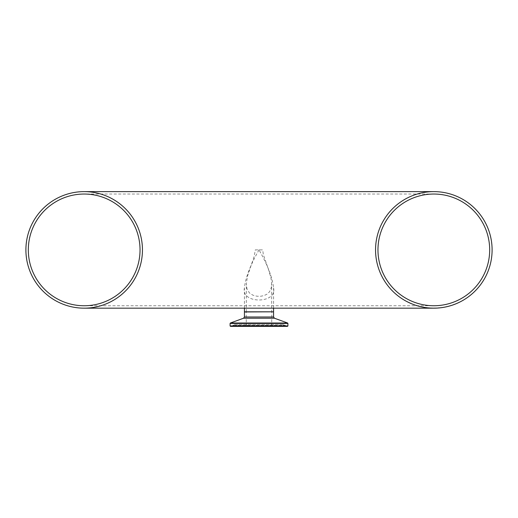 <?xml version="1.0" encoding="UTF-8"?>
<svg xmlns="http://www.w3.org/2000/svg" width="518" height="518" viewBox="0 0 518 518"><rect width="100%" height="100%" fill="white"/><g stroke="black" fill="none" stroke-linecap="round" stroke-linejoin="round"><path stroke-width="0.39" stroke-dasharray="2.59 1.94" d="M459.155 302.214A58.133 58.133 0 0 0 460.191 301.703A58.133 58.133 0 0 1 457.349 303.049L458.553 302.506A58.133 58.133 0 0 0 459.155 302.214L459.155 302.214M458.553 302.661A58.275 58.275 0 0 0 460.191 301.864A58.275 58.275 0 0 1 457.349 303.211A58.275 58.275 0 0 0 458.404 302.732L458.404 302.57A58.133 58.133 0 0 1 457.349 303.049A58.133 58.133 0 0 0 458.404 302.57L458.404 302.732A58.275 58.275 0 0 1 457.349 303.211L458.553 302.506M417.573 305.704L418.324 305.918A58.133 58.133 0 0 1 415.294 304.992L418.201 305.885A58.133 58.133 0 0 0 418.24 305.898L415.294 305.147A58.275 58.275 0 0 0 417.605 305.866L415.294 304.992A58.133 58.133 0 0 0 417.605 305.717M416.524 305.393L416.524 305.542A58.275 58.275 0 0 1 415.656 305.264L415.294 304.992A58.133 58.133 0 0 1 411.7 303.652A58.133 58.133 0 0 0 412.218 303.859A58.133 58.133 0 0 0 412.95 304.15L414.264 304.636A58.133 58.133 0 0 0 414.309 304.649L412.218 303.859A58.133 58.133 0 0 1 411.719 303.658L412.432 303.943A58.133 58.133 0 0 0 415.294 304.992L415.294 305.147A58.275 58.275 0 0 1 411.7 303.807A58.275 58.275 0 0 0 412.218 304.014A58.275 58.275 0 0 0 412.95 304.306L412.95 304.15A58.133 58.133 0 0 0 414.309 304.649A58.133 58.133 0 0 1 412.95 304.15L412.95 304.306A58.275 58.275 0 0 0 414.309 304.804L414.309 304.804A58.275 58.275 0 0 1 412.95 304.306L413.487 304.351M417.637 305.724L416.737 305.607L417.612 305.866A58.275 58.275 0 0 1 417.353 305.795L417.353 305.639M417.637 305.879L418.201 305.885M418.201 306.034A58.275 58.275 0 0 0 418.24 306.047L417.573 305.86M416.569 305.406L417.832 305.782M418.945 306.235L422.539 306.915A58.133 58.133 0 0 1 419.509 306.235L418.764 306.041M420.881 306.714L419.509 306.235A58.133 58.133 0 0 0 421.82 306.773L419.509 306.384A58.275 58.275 0 0 0 421.82 306.921L422.416 306.896A58.133 58.133 0 0 0 422.455 306.902L421.853 306.779M420.784 306.539L421.205 306.637A58.133 58.133 0 0 0 421.263 306.65L424.941 307.342A58.133 58.133 0 0 1 424.883 307.329L424.035 307.193A58.133 58.133 0 0 1 423.297 307.064A58.133 58.133 0 0 0 424.035 307.193L424.035 307.342A58.275 58.275 0 0 1 423.297 307.213A58.275 58.275 0 0 0 424.035 307.342L424.883 307.329M422.539 307.064L422.539 307.064A58.275 58.275 0 0 1 419.509 306.384M421.853 306.928L422.416 307.044A58.275 58.275 0 0 0 422.455 307.051L421.794 306.766M416.168 305.432L416.168 305.277A58.133 58.133 0 0 0 416.945 305.516L416.168 305.432A58.275 58.275 0 0 0 416.945 305.672L419.632 306.416M420.227 306.559L420.577 306.643M410.91 303.315L407.472 301.709A58.133 58.133 0 0 0 407.53 301.735L411.208 303.444A58.133 58.133 0 0 1 411.15 303.418L408.715 302.48M409.479 302.68L411.208 303.6A58.275 58.275 0 0 1 411.15 303.58L411.15 303.418M411.104 303.554L410.282 303.043M410.133 303.14L408.326 302.13M409.68 302.933L407.116 301.69A58.275 58.275 0 0 0 407.174 301.716L408.43 302.344M408.326 302.292L410.282 303.198M408.857 302.389L407.517 301.729M408.249 302.259L407.893 301.923M407.472 301.871L407.472 301.871A58.275 58.275 0 0 0 407.53 301.897L410.632 303.192M410.314 303.218L409.913 302.875M409.33 302.609L409.88 303.024M409.945 303.049L407.154 301.547L410.852 303.289A58.133 58.133 0 0 1 410.793 303.27L411.078 303.386M412.218 304.014L412.218 304.014A58.275 58.275 0 0 1 411.719 303.813L413.053 304.189M435.25 308.152L440.397 307.653A58.133 58.133 0 0 0 441.181 307.556A58.133 58.133 0 0 1 440.41 307.647L440.41 307.647M439.594 307.737L437.827 307.886L439.517 307.893M438.798 307.957L439.141 307.925M437.425 308.061L436.868 308.087M436.797 308.093L436.227 308.119M436.195 307.977L435.042 308.009A58.133 58.133 0 0 1 434.181 308.022L432.698 308.016A58.133 58.133 0 0 0 433.495 308.022L435.826 307.99A58.133 58.133 0 0 0 436.616 307.957L438.953 307.796A58.133 58.133 0 0 0 439.711 307.724L438.247 307.854A58.133 58.133 0 0 1 437.38 307.912L435.042 308.158A58.275 58.275 0 0 1 434.181 308.171L432.698 308.158A58.275 58.275 0 0 0 433.495 308.171L435.826 308.132A58.275 58.275 0 0 0 436.616 308.1L438.953 307.945A58.275 58.275 0 0 0 439.711 307.873L438.247 308.003A58.275 58.275 0 0 1 437.38 308.061L436.052 307.983M435.942 308.132L435.25 308.009M438.481 307.983L437.211 308.074M436.901 308.087L437.244 308.068M431.339 307.97L432.737 308.016A58.133 58.133 0 0 1 431.74 307.983L432.737 308.016M430.989 307.957A58.133 58.133 0 0 0 431.753 307.99L427.35 307.66L430.989 308.1A58.275 58.275 0 0 0 431.753 308.132L430.937 307.951M428.8 307.809L428.392 307.77M428.561 307.783L427.641 307.692M430.141 308.055L427.693 307.698M428.263 307.906L429.189 307.841M428.159 307.744L430.6 307.932M428.477 307.925L428.606 307.938A58.275 58.275 0 0 0 429.39 308.003L431.727 308.132A58.275 58.275 0 0 0 432.491 308.152L431.028 307.957A58.133 58.133 0 0 1 430.154 307.906L427.816 307.711A58.133 58.133 0 0 1 426.961 307.614L425.472 307.42A58.133 58.133 0 0 0 426.269 307.53L428.6 307.789A58.133 58.133 0 0 0 429.39 307.854L431.727 307.983A58.133 58.133 0 0 0 432.491 308.009L431.028 307.957M430.471 308.074L428.8 307.951M430.432 307.925L429.539 307.867M429.642 308.022L430.911 307.951M429.189 307.983L428.043 307.737M432.737 308.158A58.275 58.275 0 0 1 431.74 308.132L431.74 307.983M441.77 307.627A58.275 58.275 0 0 1 441.239 307.698L441.071 307.718A58.275 58.275 0 0 0 441.938 307.601L441.77 307.478A58.133 58.133 0 0 1 441.239 307.55L441.071 307.569A58.133 58.133 0 0 0 441.938 307.452L441.77 307.478M444.457 307.044L444.457 307.193A58.275 58.275 0 0 1 443.712 307.323A58.275 58.275 0 0 0 444.593 307.168L446.892 306.533L444.612 307.012A58.133 58.133 0 0 1 442.942 307.303A58.133 58.133 0 0 0 444.483 307.038L444.457 307.044A58.133 58.133 0 0 1 443.712 307.174A58.133 58.133 0 0 0 444.34 307.064L444.593 307.019A58.133 58.133 0 0 1 443.712 307.174A58.133 58.133 0 0 0 444.593 307.019L445.512 306.837M444.826 307.122L444.593 307.168A58.275 58.275 0 0 1 443.712 307.323L443.712 307.323A58.275 58.275 0 0 0 444.34 307.213L445.661 306.805M445.61 306.818L446.082 306.714M445.279 307.032L444.612 307.161A58.275 58.275 0 0 1 442.942 307.452A58.275 58.275 0 0 0 444.483 307.187L446.011 306.734M445.758 306.934L446.892 306.533M446.892 306.688L446.289 306.669M449.883 305.911L448.342 306.332L449.922 305.749A58.133 58.133 0 0 1 449.883 305.762L448.342 306.183L449.922 305.905A58.275 58.275 0 0 1 449.883 305.911L449.883 305.762M448.342 306.332L448.342 306.183A58.133 58.133 0 0 1 447.604 306.365A58.133 58.133 0 0 0 448.342 306.183L448.342 306.332A58.275 58.275 0 0 1 447.604 306.52A58.275 58.275 0 0 0 448.342 306.332M450.511 305.581A58.133 58.133 0 0 0 451.249 305.355A58.133 58.133 0 0 1 450.511 305.581L450.511 305.581M451.249 305.503A58.275 58.275 0 0 1 450.511 305.73A58.275 58.275 0 0 0 451.249 305.503L451.249 305.503M451.301 305.49L451.301 305.335A58.133 58.133 0 0 1 450.459 305.594A58.133 58.133 0 0 0 451.301 305.335L451.301 305.49A58.275 58.275 0 0 1 450.459 305.743L450.459 305.743M455.05 304.008L455.678 303.762A58.133 58.133 0 0 0 455.717 303.742L455.115 303.988M453.133 304.726L455.801 303.71A58.133 58.133 0 0 1 452.771 304.849A58.133 58.133 0 0 0 455.082 304.001L452.771 305.005A58.275 58.275 0 0 0 455.082 304.157L455.082 304.001M454.046 304.396L455.801 303.865A58.275 58.275 0 0 1 452.771 305.005L453.146 304.875M455.115 304.144L455.678 303.762M455.678 303.917A58.275 58.275 0 0 0 455.717 303.898L455.05 304.163M453.062 304.901L453.548 304.733M407.789 302.026L407.336 301.8M407.116 301.69L407.116 301.521A58.133 58.133 0 0 0 407.174 301.554L410.269 303.036M410.269 303.198L409.55 302.875M407.569 301.923L408.501 302.214M407.536 301.903L407.154 301.709L407.536 301.903M407.893 302.085L410.852 303.451A58.275 58.275 0 0 1 410.793 303.425L410.793 303.27M411.001 303.516L410.431 303.27M410.547 303.159L409.026 302.467M410.748 303.406L409.919 302.881M408.728 302.324L407.964 301.955M458.611 302.473L459.978 301.806A58.133 58.133 0 0 1 459.239 302.175L457.284 303.082L459.181 302.363M456.546 303.399A58.133 58.133 0 0 0 457.284 303.082A58.133 58.133 0 0 1 456.546 303.399L456.546 303.399M457.284 303.237L457.284 303.237A58.275 58.275 0 0 1 456.546 303.561A58.275 58.275 0 0 0 457.284 303.237L458.611 302.635M458.417 302.564L458.067 302.888M459.239 302.337L459.239 302.337A58.275 58.275 0 0 0 459.978 301.975L459.978 301.975M419.826 306.313L419.612 306.261A58.133 58.133 0 0 0 420.383 306.449L419.794 306.455M419.612 306.41L419.612 306.41A58.275 58.275 0 0 0 420.383 306.598L419.826 306.462M414.75 304.804L411.868 303.716A58.133 58.133 0 0 1 411.823 303.697L411.868 303.716M411.868 303.872A58.275 58.275 0 0 1 411.823 303.859L413.312 304.286M412.613 304.17L412.432 304.098A58.275 58.275 0 0 0 415.294 305.147L415.294 305.147M415.054 304.908L412.963 304.306M413.396 304.474L414.037 304.707M431.028 308.1A58.275 58.275 0 0 1 430.154 308.055L430.154 307.906M430.154 308.055L428.969 307.821M428.969 307.964L427.816 307.711M427.816 307.86A58.275 58.275 0 0 1 426.961 307.763L426.961 307.614M426.961 307.763L425.472 307.42M425.472 307.569A58.275 58.275 0 0 0 426.269 307.679L428.6 307.789M421.626 306.727L423.064 307.019M423.206 307.044L424.941 307.491A58.275 58.275 0 0 1 424.883 307.478L424.825 307.472M423.795 307.297L423.258 307.057M422.455 307.051L422.817 306.973M422.053 306.967L422.817 307.122M424.359 307.245L423.251 307.2M423.646 307.122L421.251 306.798A58.275 58.275 0 0 1 421.205 306.786L421.205 306.786M421.665 306.889L422.591 306.928M422.986 307.155L422.571 307.07M421.82 306.921L421.251 306.798M443.654 307.336L443.57 307.349A58.275 58.275 0 0 0 444.515 307.18L444.658 307.155A58.275 58.275 0 0 1 443.654 307.336L441.181 307.556L443.57 307.2A58.133 58.133 0 0 0 444.515 307.032L444.658 307.006A58.133 58.133 0 0 1 443.654 307.187M441.181 307.705L441.181 307.705A58.275 58.275 0 0 1 440.41 307.796A58.275 58.275 0 0 0 441.181 307.705L441.181 307.705M451.612 305.387L451.612 305.238A58.133 58.133 0 0 1 450.919 305.452A58.133 58.133 0 0 0 451.612 305.238L451.612 305.387A58.275 58.275 0 0 1 450.919 305.607A58.275 58.275 0 0 0 451.612 305.387M450.919 305.607L450.919 305.452A58.133 58.133 0 0 1 447.597 306.371L450.2 305.672A58.133 58.133 0 0 0 450.919 305.452L450.919 305.607A58.275 58.275 0 0 1 450.168 305.834L448.212 306.216A58.133 58.133 0 0 0 450.168 305.678L450.168 305.834A58.275 58.275 0 0 1 447.597 306.52L450.2 305.821A58.275 58.275 0 0 0 450.919 305.607M448.212 306.365A58.275 58.275 0 0 0 450.168 305.834L448.212 306.216M444.884 306.96A58.133 58.133 0 0 0 447.092 306.488A58.133 58.133 0 0 1 444.884 306.96L444.884 306.96M447.092 306.637A58.275 58.275 0 0 1 444.884 307.109A58.275 58.275 0 0 0 447.092 306.637L447.092 306.637M455.542 303.969L452.68 305.037A58.275 58.275 0 0 1 451.845 305.316L451.903 305.296A58.275 58.275 0 0 0 452.79 304.998L455.594 303.949A58.275 58.275 0 0 0 456.429 303.606L454.61 304.338L456.429 303.606A58.275 58.275 0 0 1 455.542 303.969L452.68 304.882A58.133 58.133 0 0 1 451.845 305.16L451.903 305.141A58.133 58.133 0 0 0 452.79 304.843L455.594 303.794A58.133 58.133 0 0 0 456.429 303.451A58.133 58.133 0 0 1 455.542 303.813M456.429 303.606L454.61 304.183L456.429 303.606M268.667 311.81L246.179 311.81L268.667 311.81M269.878 311.81L244.574 311.81L269.878 311.81M268.887 326.379L245.888 326.379L268.887 326.379M276.34 326.379L236.007 326.379L276.34 326.379M287.464 326.379L230.529 326.379M279.467 326.379L231.857 326.379L286.143 326.379L285.619 326.055L232.381 326.055L285.619 326.055L285.263 325.317L232.737 325.317L285.263 325.317L284.032 324.546L233.974 324.546L231.857 326.379M244.431 311.81L273.569 311.81M271.672 311.81L246.322 311.81L271.672 311.81L271.672 284.207M255.29 249.896L262.71 249.896L263.351 254.681L268.816 270.441L270.901 277.803L271.587 282.193L271.438 287.134L269.593 291.725L266.887 294.263L263.908 295.623L260.619 296.264L256.986 296.225L252.952 295.208L249.449 292.948L247.021 288.992L246.328 283.851L247.52 276.016L254.202 256.306L255.29 249.896L262.71 249.896M259 249.896C250.382 265.022 245.526 277.687 244.431 287.885C240.792 304.027 277.208 304.027 273.569 287.885C272.474 277.687 267.618 265.022 259 249.896M84.175 194.036A55.86 55.86 0 0 1 140.028 249.896A55.86 55.86 0 0 1 84.175 305.749A55.86 55.86 0 0 1 28.315 249.896A55.86 55.86 0 0 1 84.175 194.036L433.825 194.036A55.86 55.86 0 0 1 489.685 249.896A55.86 55.86 0 0 1 433.825 305.749A55.86 55.86 0 0 1 377.965 249.896A55.86 55.86 0 0 1 433.825 194.036A55.86 55.86 0 0 1 489.685 249.896A55.86 55.86 0 0 1 433.825 305.749L84.175 305.749M142.45 249.896A58.275 58.275 0 0 0 84.175 191.621A58.275 58.275 0 0 0 25.9 249.896A58.275 58.275 0 0 0 84.175 308.171A58.275 58.275 0 0 0 142.45 249.896M433.825 191.621A58.275 58.275 0 0 0 375.55 249.896A58.275 58.275 0 0 0 433.825 308.171A58.275 58.275 0 0 0 492.1 249.896A58.275 58.275 0 0 0 433.825 191.621A58.275 58.275 0 0 0 375.55 249.896A58.275 58.275 0 0 0 433.825 308.171A58.275 58.275 0 0 0 492.1 249.896A58.275 58.275 0 0 0 433.825 191.621M268.557 311.959L246.322 311.959L268.557 311.959M268.557 325.945L246.322 325.945L268.557 325.945M273.569 311.959L244.431 311.959M244.431 316.984L273.569 316.984M230.096 325.945L287.904 325.945M287.904 323.426L230.096 323.426M230.38 323.012L287.619 323.012M274.43 318.214L243.57 318.214M276.754 325.997L235.457 325.997L276.754 325.997M276.903 325.446L235.256 325.446L276.903 325.446M433.825 305.749A55.86 55.86 0 0 1 377.965 249.896A55.86 55.86 0 0 1 433.825 194.036M245.888 326.379L246.322 325.945L246.179 311.81M272.112 326.379L271.672 325.945L271.82 311.81M281.993 326.379L284.032 324.546L233.974 324.546L236.007 326.379M246.322 311.81L246.322 284.207M273.569 308.171L273.569 287.885M244.431 308.171L244.431 287.885"/><path stroke-width="0.78" d="M417.832 305.931L418.324 306.067A58.275 58.275 0 0 1 417.605 305.866L416.116 305.413M416.601 305.568L416.168 305.432M417.573 305.86L416.75 305.614M417.353 305.795A58.275 58.275 0 0 1 416.524 305.542M415.656 305.264A58.275 58.275 0 0 1 415.294 305.147L416.569 305.555M419.632 306.416L420.784 306.695M424.009 307.336L422.539 307.064M425.168 307.524L421.794 306.915M419.891 306.481L420.227 306.559M421.917 306.941L419.871 306.475M411.162 303.58L410.133 303.14M410.431 303.27L408.372 302.318M408.43 302.344L409.065 302.648M411.434 303.697L410.91 303.477M410.632 303.354L409.479 302.836M407.116 301.69L407.517 301.89M408.715 302.48L408.249 302.259M408.301 302.285L407.472 301.871M414.549 304.888L412.218 304.014M439.517 307.893L440.397 307.796M439.141 307.925L438.668 307.97M438.273 307.996L437.425 308.061M436.603 308.106L436.195 308.119M437.244 308.068L435.942 308.132M439.594 307.886L439.115 307.932M429.752 308.029L428.561 307.932M428.8 307.951L428.263 307.906M428.159 307.893L429.383 308.003M429.895 308.035L429.539 308.009M431.753 308.132L431.339 308.119M430.937 308.1L430.6 308.08M430.471 308.074L430.141 308.055M445.486 306.993L444.457 307.193M445.661 306.954L446.289 306.824M446.011 306.883L446.892 306.688M449.488 306.028L449.158 306.119M448.711 306.235L448.342 306.332M451.301 305.49A58.275 58.275 0 0 1 450.459 305.743M453.133 304.882L454.001 304.565L453.133 304.882M455.082 304.157L454.001 304.565M453.062 304.901L454.144 304.513M454.079 304.539L455.05 304.163M455.309 304.066L455.801 303.865L455.309 304.066M453.548 304.733L454.046 304.552M410.269 303.198L408.501 302.376M411.078 303.548L410.748 303.406M407.964 302.117L408.728 302.486M459.239 302.337L457.284 303.237M458.611 302.635L459.978 301.975M418.764 306.19L418.24 306.047M419.794 306.455L418.945 306.235M420.383 306.598L419.826 306.462L420.383 306.598M413.105 304.364L411.868 303.872M414.258 304.785L414.827 304.985M422.571 307.07L422.118 306.98M424.637 307.439L422.986 307.155M423.646 307.271L423.122 307.18M422.591 307.077L421.348 306.818M421.399 306.831L422.176 306.993M422.455 307.051L423.206 307.193M421.626 306.876L421.205 306.786M492.1 249.896A58.275 58.275 0 0 0 433.825 191.621A58.275 58.275 0 0 0 375.55 249.896A58.275 58.275 0 0 0 433.825 308.171A58.275 58.275 0 0 0 492.1 249.896M280.465 326.379L287.464 326.379L287.904 325.945L230.096 325.945L230.529 326.379L280.465 326.379M286.143 326.379L279.467 326.379M273.569 308.171L273.569 311.81L244.431 311.81L244.431 308.171M433.825 305.749A55.86 55.86 0 0 1 377.965 249.896A55.86 55.86 0 0 1 433.825 194.036A55.86 55.86 0 0 1 489.685 249.896A55.86 55.86 0 0 1 433.825 305.749M84.175 194.036A55.86 55.86 0 0 1 140.035 249.896A55.86 55.86 0 0 1 84.175 305.749A55.86 55.86 0 0 1 28.315 249.896A55.86 55.86 0 0 1 84.175 194.036M142.45 249.896A58.275 58.275 0 0 0 55.037 199.43A58.275 58.275 0 0 0 55.037 300.362A58.275 58.275 0 0 0 142.45 249.896M433.825 191.621L84.175 191.621M230.096 325.945L230.096 323.426L287.904 323.426L287.619 323.012L230.38 323.012L243.57 318.214L274.43 318.214L273.569 316.984L244.431 316.984L244.431 311.959L273.42 311.81M273.569 316.984L273.569 311.959M287.904 325.945L287.904 323.426M230.096 323.426L230.38 323.012M274.43 318.214L287.619 323.012M243.57 318.214L244.431 316.984M84.175 308.171L433.825 308.171"/></g></svg>
